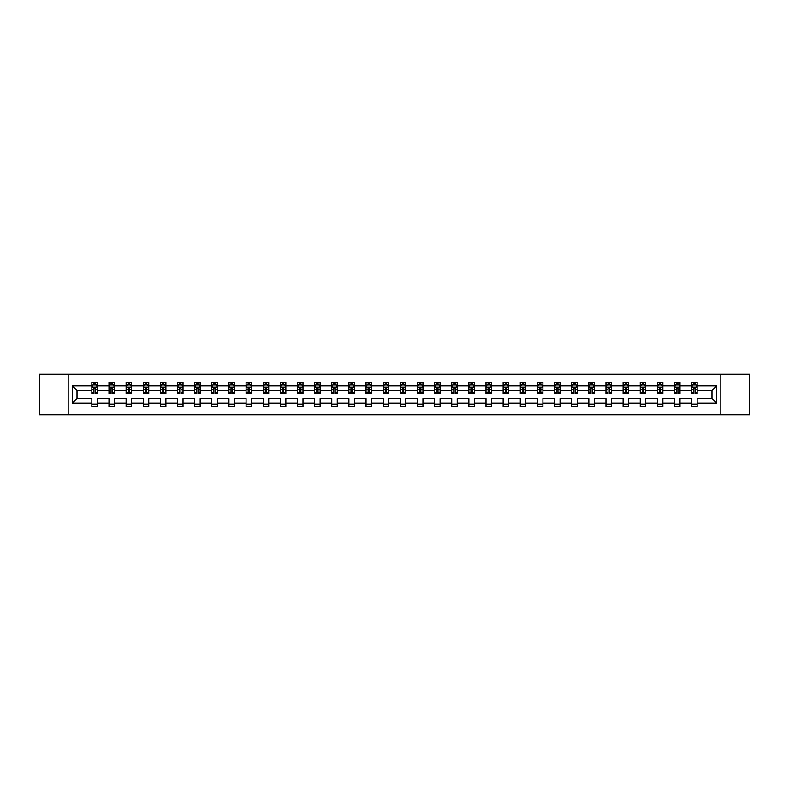 <?xml version="1.0" encoding="UTF-8"?>
<svg xmlns="http://www.w3.org/2000/svg" width="789" height="789" viewBox="0 0 789 789"><rect width="100%" height="100%" fill="white"/><g stroke="black" fill="none" stroke-linecap="round" stroke-linejoin="round"><path stroke-width="1.18" d="M720.821 374.173L39.45 374.173L39.45 414.827L749.55 414.827L749.55 374.173L720.821 374.173L720.821 414.827M697.151 403.179L697.151 398.563L711.984 398.563L716.59 403.179L697.151 403.179L697.151 406.858L691.657 406.858L691.657 403.179L680.01 403.179L680.01 406.858L674.516 406.858L674.516 403.179L662.878 403.179L662.878 406.858L657.385 406.858L657.385 403.179L645.737 403.179L645.737 406.858L640.244 406.858L640.244 403.179L628.596 403.179L628.596 406.858L623.103 406.858L623.103 403.179L611.465 403.179L611.465 406.858L605.972 406.858L605.972 403.179L594.324 403.179L594.324 406.858L588.831 406.858L588.831 403.179L577.193 403.179L577.193 406.858L571.7 406.858L571.7 403.179L560.052 403.179L560.052 406.858L554.559 406.858L554.559 403.179L542.911 403.179L542.911 406.858L537.417 406.858L537.417 403.179L525.78 403.179L525.78 406.858L520.286 406.858L520.286 403.179L508.639 403.179L508.639 406.858L503.145 406.858L503.145 403.179L491.498 403.179L491.498 406.858L486.004 406.858L486.004 403.179L474.367 403.179L474.367 406.858L468.873 406.858L468.873 403.179L457.226 403.179L457.226 406.858L451.732 406.858L451.732 403.179L440.094 403.179L440.094 406.858L434.601 406.858L434.601 403.179L422.953 403.179L422.953 406.858L417.46 406.858L417.46 403.179L405.812 403.179L405.812 406.858L400.319 406.858L400.319 403.179L388.681 403.179L388.681 406.858L383.188 406.858L383.188 403.179L371.54 403.179L371.54 406.858L366.047 406.858L366.047 403.179L354.399 403.179L354.399 406.858L348.906 406.858L348.906 403.179L337.268 403.179L337.268 406.858L331.774 406.858L331.774 403.179L320.127 403.179L320.127 406.858L314.633 406.858L314.633 403.179L302.996 403.179L302.996 406.858L297.502 406.858L297.502 403.179L285.855 403.179L285.855 406.858L280.361 406.858L280.361 403.179L268.714 403.179L268.714 406.858L263.22 406.858L263.22 403.179L251.583 403.179L251.583 406.858L246.089 406.858L246.089 403.179L234.441 403.179L234.441 406.858L228.948 406.858L228.948 403.179L217.3 403.179L217.3 406.858L211.807 406.858L211.807 403.179L200.169 403.179L200.169 406.858L194.676 406.858L194.676 403.179L183.028 403.179L183.028 406.858L177.535 406.858L177.535 403.179L165.897 403.179L165.897 406.858L160.404 406.858L160.404 403.179L148.756 403.179L148.756 406.858L143.263 406.858L143.263 403.179L131.615 403.179L131.615 406.858L126.122 406.858L126.122 403.179L114.484 403.179L114.484 406.858L108.99 406.858L108.99 403.179L97.343 403.179L97.343 406.858L91.849 406.858L91.849 403.179L72.41 403.179L72.41 385.821L91.849 385.821L91.849 382.142L97.343 382.142L97.343 385.821L108.99 385.821L108.99 382.142L114.484 382.142L114.484 385.821L126.122 385.821L126.122 382.142L131.615 382.142L131.615 385.821L143.263 385.821L143.263 382.142L148.756 382.142L148.756 385.821L160.404 385.821L160.404 382.142L165.897 382.142L165.897 385.821L177.535 385.821L177.535 382.142L183.028 382.142L183.028 385.821L194.676 385.821L194.676 382.142L200.169 382.142L200.169 385.821L211.807 385.821L211.807 382.142L217.3 382.142L217.3 385.821L228.948 385.821L228.948 382.142L234.441 382.142L234.441 385.821L246.089 385.821L246.089 382.142L251.583 382.142L251.583 385.821L263.22 385.821L263.22 382.142L268.714 382.142L268.714 385.821L280.361 385.821L280.361 382.142L285.855 382.142L285.855 385.821L297.502 385.821L297.502 382.142L302.996 382.142L302.996 385.821L314.633 385.821L314.633 382.142L320.127 382.142L320.127 385.821L331.774 385.821L331.774 382.142L337.268 382.142L337.268 385.821L348.906 385.821L348.906 382.142L354.399 382.142L354.399 385.821L366.047 385.821L366.047 382.142L371.54 382.142L371.54 385.821L383.188 385.821L383.188 382.142L388.681 382.142L388.681 385.821L400.319 385.821L400.319 382.142L405.812 382.142L405.812 385.821L417.46 385.821L417.46 382.142L422.953 382.142L422.953 385.821L434.601 385.821L434.601 382.142L440.094 382.142L440.094 385.821L451.732 385.821L451.732 382.142L457.226 382.142L457.226 385.821L468.873 385.821L468.873 382.142L474.367 382.142L474.367 385.821L486.004 385.821L486.004 382.142L491.498 382.142L491.498 385.821L503.145 385.821L503.145 382.142L508.639 382.142L508.639 385.821L520.286 385.821L520.286 382.142L525.78 382.142L525.78 385.821L537.417 385.821L537.417 382.142L542.911 382.142L542.911 385.821L554.559 385.821L554.559 382.142L560.052 382.142L560.052 385.821L571.7 385.821L571.7 382.142L577.193 382.142L577.193 385.821L588.831 385.821L588.831 382.142L594.324 382.142L594.324 385.821L605.972 385.821L605.972 382.142L611.465 382.142L611.465 385.821L623.103 385.821L623.103 382.142L628.596 382.142L628.596 385.821L640.244 385.821L640.244 382.142L645.737 382.142L645.737 385.821L657.385 385.821L657.385 382.142L662.878 382.142L662.878 385.821L674.516 385.821L674.516 382.142L680.01 382.142L680.01 385.821L691.657 385.821L691.657 382.142L697.151 382.142L697.151 385.821L716.59 385.821L716.59 403.179M68.179 414.827L68.179 374.173M691.657 385.821L691.657 390.437L680.01 390.437L680.01 385.821M680.01 403.179L680.01 398.563L691.657 398.563L691.657 403.179M674.516 385.821L674.516 390.437L662.878 390.437L662.878 385.821M662.878 403.179L662.878 398.563L674.516 398.563L674.516 403.179M657.385 385.821L657.385 390.437L645.737 390.437L645.737 385.821M645.737 403.179L645.737 398.563L657.385 398.563L657.385 403.179M640.244 385.821L640.244 390.437L628.596 390.437L628.596 385.821M628.596 403.179L628.596 398.563L640.244 398.563L640.244 403.179M623.103 385.821L623.103 390.437L611.465 390.437L611.465 385.821M611.465 403.179L611.465 398.563L623.103 398.563L623.103 403.179M605.972 385.821L605.972 390.437L594.324 390.437L594.324 385.821M594.324 403.179L594.324 398.563L605.972 398.563L605.972 403.179M588.831 385.821L588.831 390.437L577.193 390.437L577.193 385.821M577.193 403.179L577.193 398.563L588.831 398.563L588.831 403.179M571.7 385.821L571.7 390.437L560.052 390.437L560.052 385.821M560.052 403.179L560.052 398.563L571.7 398.563L571.7 403.179M554.559 385.821L554.559 390.437L542.911 390.437L542.911 385.821M542.911 403.179L542.911 398.563L554.559 398.563L554.559 403.179M537.417 385.821L537.417 390.437L525.78 390.437L525.78 385.821M525.78 403.179L525.78 398.563L537.417 398.563L537.417 403.179M520.286 385.821L520.286 390.437L508.639 390.437L508.639 385.821M508.639 403.179L508.639 398.563L520.286 398.563L520.286 403.179M503.145 385.821L503.145 390.437L491.498 390.437L491.498 385.821M491.498 403.179L491.498 398.563L503.145 398.563L503.145 403.179M486.004 385.821L486.004 390.437L474.367 390.437L474.367 385.821M474.367 403.179L474.367 398.563L486.004 398.563L486.004 403.179M468.873 385.821L468.873 390.437L457.226 390.437L457.226 385.821M457.226 403.179L457.226 398.563L468.873 398.563L468.873 403.179M451.732 385.821L451.732 390.437L440.094 390.437L440.094 385.821M440.094 403.179L440.094 398.563L451.732 398.563L451.732 403.179M434.601 385.821L434.601 390.437L422.953 390.437L422.953 385.821M422.953 403.179L422.953 398.563L434.601 398.563L434.601 403.179M417.46 385.821L417.46 390.437L405.812 390.437L405.812 385.821M405.812 403.179L405.812 398.563L417.46 398.563L417.46 403.179M400.319 385.821L400.319 390.437L388.681 390.437L388.681 385.821M388.681 403.179L388.681 398.563L400.319 398.563L400.319 403.179M383.188 385.821L383.188 390.437L371.54 390.437L371.54 385.821M371.54 403.179L371.54 398.563L383.188 398.563L383.188 403.179M366.047 385.821L366.047 390.437L354.399 390.437L354.399 385.821M354.399 403.179L354.399 398.563L366.047 398.563L366.047 403.179M348.906 385.821L348.906 390.437L337.268 390.437L337.268 385.821M337.268 403.179L337.268 398.563L348.906 398.563L348.906 403.179M331.774 385.821L331.774 390.437L320.127 390.437L320.127 385.821M320.127 403.179L320.127 398.563L331.774 398.563L331.774 403.179M314.633 385.821L314.633 390.437L302.996 390.437L302.996 385.821M302.996 403.179L302.996 398.563L314.633 398.563L314.633 403.179M297.502 385.821L297.502 390.437L285.855 390.437L285.855 385.821M285.855 403.179L285.855 398.563L297.502 398.563L297.502 403.179M280.361 385.821L280.361 390.437L268.714 390.437L268.714 385.821M268.714 403.179L268.714 398.563L280.361 398.563L280.361 403.179M263.22 385.821L263.22 390.437L251.583 390.437L251.583 385.821M251.583 403.179L251.583 398.563L263.22 398.563L263.22 403.179M246.089 385.821L246.089 390.437L234.441 390.437L234.441 385.821M234.441 403.179L234.441 398.563L246.089 398.563L246.089 403.179M228.948 385.821L228.948 390.437L217.3 390.437L217.3 385.821M217.3 403.179L217.3 398.563L228.948 398.563L228.948 403.179M211.807 385.821L211.807 390.437L200.169 390.437L200.169 385.821M200.169 403.179L200.169 398.563L211.807 398.563L211.807 403.179M194.676 385.821L194.676 390.437L183.028 390.437L183.028 385.821M183.028 403.179L183.028 398.563L194.676 398.563L194.676 403.179M177.535 385.821L177.535 390.437L165.897 390.437L165.897 385.821M165.897 403.179L165.897 398.563L177.535 398.563L177.535 403.179M160.404 385.821L160.404 390.437L148.756 390.437L148.756 385.821M148.756 403.179L148.756 398.563L160.404 398.563L160.404 403.179M143.263 385.821L143.263 390.437L131.615 390.437L131.615 385.821M131.615 403.179L131.615 398.563L143.263 398.563L143.263 403.179M126.122 385.821L126.122 390.437L114.484 390.437L114.484 385.821M114.484 403.179L114.484 398.563L126.122 398.563L126.122 403.179M108.99 385.821L108.99 390.437L97.343 390.437L97.343 385.821M97.343 403.179L97.343 398.563L108.99 398.563L108.99 403.179M91.849 385.821L91.849 390.437L77.016 390.437L77.016 398.563L91.849 398.563L91.849 403.179M72.41 385.821L77.016 390.437M711.984 398.563L711.984 390.437L697.151 390.437L697.151 385.821M693.748 384.884L695.06 384.884M676.607 384.884L677.929 384.884M659.466 384.884L660.788 384.884M642.335 384.884L643.646 384.884M625.194 384.884L626.515 384.884M608.053 384.884L609.374 384.884M590.922 384.884L592.243 384.884M573.781 384.884L575.102 384.884M556.649 384.884L557.961 384.884M539.508 384.884L540.83 384.884M522.367 384.884L523.689 384.884M505.236 384.884L506.548 384.884M488.095 384.884L489.417 384.884M470.954 384.884L472.276 384.884M453.823 384.884L455.145 384.884M436.682 384.884L438.003 384.884M419.551 384.884L420.862 384.884M402.41 384.884L403.731 384.884M385.269 384.884L386.59 384.884M368.138 384.884L369.449 384.884M350.997 384.884L352.318 384.884M333.855 384.884L335.177 384.884M316.724 384.884L318.046 384.884M299.583 384.884L300.905 384.884M282.452 384.884L283.764 384.884M265.311 384.884L266.633 384.884M248.17 384.884L249.492 384.884M231.039 384.884L232.351 384.884M213.898 384.884L215.219 384.884M196.757 384.884L198.078 384.884M179.626 384.884L180.947 384.884M162.485 384.884L163.806 384.884M145.354 384.884L146.665 384.884M128.213 384.884L129.534 384.884M111.071 384.884L112.393 384.884M93.94 384.884L95.252 384.884M91.849 404.116L97.343 404.116M108.99 404.116L114.484 404.116M126.122 404.116L131.615 404.116M143.263 404.116L148.756 404.116M160.404 404.116L165.897 404.116M177.535 404.116L183.028 404.116M194.676 404.116L200.169 404.116M211.807 404.116L217.3 404.116M228.948 404.116L234.441 404.116M246.089 404.116L251.583 404.116M263.22 404.116L268.714 404.116M280.361 404.116L285.855 404.116M297.502 404.116L302.996 404.116M314.633 404.116L320.127 404.116M331.774 404.116L337.268 404.116M348.906 404.116L354.399 404.116M366.047 404.116L371.54 404.116M383.188 404.116L388.681 404.116M400.319 404.116L405.812 404.116M417.46 404.116L422.953 404.116M434.601 404.116L440.094 404.116M451.732 404.116L457.226 404.116M468.873 404.116L474.367 404.116M486.004 404.116L491.498 404.116M503.145 404.116L508.639 404.116M520.286 404.116L525.78 404.116M537.417 404.116L542.911 404.116M554.559 404.116L560.052 404.116M571.7 404.116L577.193 404.116M588.831 404.116L594.324 404.116M605.972 404.116L611.465 404.116M623.103 404.116L628.596 404.116M640.244 404.116L645.737 404.116M657.385 404.116L662.878 404.116M674.516 404.116L680.01 404.116M691.657 404.116L697.151 404.116M77.016 398.563L72.41 403.179M716.59 385.821L711.984 390.437M95.252 383.572L93.94 383.572M92.885 385.071L91.849 385.071L91.849 382.142L93.94 382.142L91.849 382.142M91.849 392.468L91.849 393.839L93.94 393.839L93.94 392.468L91.849 392.468L91.849 390.437M97.343 390.437L97.343 393.839L95.252 393.839L95.252 387.961L93.94 387.961L93.94 392.468M96.307 385.071L97.343 385.071L97.343 382.142L95.252 382.142L97.343 382.142M97.343 387.143L96.248 384.943L92.954 384.943L91.849 387.143M93.94 384.943L93.94 382.142M95.252 382.142L95.252 384.943M112.393 383.572L111.071 383.572M110.016 385.071L108.99 385.071L108.99 382.142L111.071 382.142L108.99 382.142M108.99 392.468L108.99 393.839L111.071 393.839L111.071 392.468L108.99 392.468L108.99 390.437M114.484 390.437L114.484 393.839L112.393 393.839L112.393 387.961L111.071 387.961L111.071 392.468M113.448 385.071L114.484 385.071L114.484 382.142L112.393 382.142L114.484 382.142M114.484 387.143L113.379 384.943L110.085 384.943L108.99 387.143M111.071 384.943L111.071 382.142M112.393 382.142L112.393 384.943M129.534 383.572L128.213 383.572M127.157 385.071L126.122 385.071L126.122 382.142L128.213 382.142L126.122 382.142M126.122 392.468L126.122 393.839L128.213 393.839L128.213 392.468L126.122 392.468L126.122 390.437M131.615 390.437L131.615 393.839L129.534 393.839L129.534 387.961L128.213 387.961L128.213 392.468M130.589 385.071L131.615 385.071L131.615 382.142L129.534 382.142L131.615 382.142M131.615 387.143L130.52 384.943L127.226 384.943L126.122 387.143M128.213 384.943L128.213 382.142M129.534 382.142L129.534 384.943M146.665 383.572L145.354 383.572M144.298 385.071L143.263 385.071L143.263 382.142L145.354 382.142L143.263 382.142M143.263 392.468L143.263 393.839L145.354 393.839L145.354 392.468L143.263 392.468L143.263 390.437M148.756 390.437L148.756 393.839L146.665 393.839L146.665 387.961L145.354 387.961L145.354 392.468M147.721 385.071L148.756 385.071L148.756 382.142L146.665 382.142L148.756 382.142M148.756 387.143L147.661 384.943L144.357 384.943L143.263 387.143M145.354 384.943L145.354 382.142M146.665 382.142L146.665 384.943M163.806 383.572L162.485 383.572M161.429 385.071L160.404 385.071L160.404 382.142L162.485 382.142L160.404 382.142M160.404 392.468L160.404 393.839L162.485 393.839L162.485 392.468L160.404 392.468L160.404 390.437M165.897 390.437L165.897 393.839L163.806 393.839L163.806 387.961L162.485 387.961L162.485 392.468M164.862 385.071L165.897 385.071L165.897 382.142L163.806 382.142L165.897 382.142M165.897 387.143L164.793 384.943L161.498 384.943L160.404 387.143M162.485 384.943L162.485 382.142M163.806 382.142L163.806 384.943M180.947 383.572L179.626 383.572M178.57 385.071L177.535 385.071L177.535 382.142L179.626 382.142L177.535 382.142M177.535 392.468L177.535 393.839L179.626 393.839L179.626 392.468L177.535 392.468L177.535 390.437M183.028 390.437L183.028 393.839L180.947 393.839L180.947 387.961L179.626 387.961L179.626 392.468M181.993 385.071L183.028 385.071L183.028 382.142L180.947 382.142L183.028 382.142M183.028 387.143L181.934 384.943L178.639 384.943L177.535 387.143M179.626 384.943L179.626 382.142M180.947 382.142L180.947 384.943M198.078 383.572L196.757 383.572M195.711 385.071L194.676 385.071L194.676 382.142L196.757 382.142L194.676 382.142M194.676 392.468L194.676 393.839L196.757 393.839L196.757 392.468L194.676 392.468L194.676 390.437M200.169 390.437L200.169 393.839L198.078 393.839L198.078 387.961L196.757 387.961L196.757 392.468M199.134 385.071L200.169 385.071L200.169 382.142L198.078 382.142L200.169 382.142M200.169 387.143L199.065 384.943L195.771 384.943L194.676 387.143M196.757 384.943L196.757 382.142M198.078 382.142L198.078 384.943M215.219 383.572L213.898 383.572M212.843 385.071L211.807 385.071L211.807 382.142L213.898 382.142L211.807 382.142M211.807 392.468L211.807 393.839L213.898 393.839L213.898 392.468L211.807 392.468L211.807 390.437M217.3 390.437L217.3 393.839L215.219 393.839L215.219 387.961L213.898 387.961L213.898 392.468M216.275 385.071L217.3 385.071L217.3 382.142L215.219 382.142L217.3 382.142M217.3 387.143L216.206 384.943L212.912 384.943L211.807 387.143M213.898 384.943L213.898 382.142M215.219 382.142L215.219 384.943M232.351 383.572L231.039 383.572M229.984 385.071L228.948 385.071L228.948 382.142L231.039 382.142L228.948 382.142M228.948 392.468L228.948 393.839L231.039 393.839L231.039 392.468L228.948 392.468L228.948 390.437M234.441 390.437L234.441 393.839L232.351 393.839L232.351 387.961L231.039 387.961L231.039 392.468M233.406 385.071L234.441 385.071L234.441 382.142L232.351 382.142L234.441 382.142M234.441 387.143L233.347 384.943L230.043 384.943L228.948 387.143M231.039 384.943L231.039 382.142M232.351 382.142L232.351 384.943M249.492 383.572L248.17 383.572M247.115 385.071L246.089 385.071L246.089 382.142L248.17 382.142L246.089 382.142M246.089 392.468L246.089 393.839L248.17 393.839L248.17 392.468L246.089 392.468L246.089 390.437M251.583 390.437L251.583 393.839L249.492 393.839L249.492 387.961L248.17 387.961L248.17 392.468M250.547 385.071L251.583 385.071L251.583 382.142L249.492 382.142L251.583 382.142M251.583 387.143L250.478 384.943L247.184 384.943L246.089 387.143M248.17 384.943L248.17 382.142M249.492 382.142L249.492 384.943M266.633 383.572L265.311 383.572M264.256 385.071L263.22 385.071L263.22 382.142L265.311 382.142L263.22 382.142M263.22 392.468L263.22 393.839L265.311 393.839L265.311 392.468L263.22 392.468L263.22 390.437M268.714 390.437L268.714 393.839L266.633 393.839L266.633 387.961L265.311 387.961L265.311 392.468M267.688 385.071L268.714 385.071L268.714 382.142L266.633 382.142L268.714 382.142M268.714 387.143L267.619 384.943L264.325 384.943L263.22 387.143M265.311 384.943L265.311 382.142M266.633 382.142L266.633 384.943M283.764 383.572L282.452 383.572M281.397 385.071L280.361 385.071L280.361 382.142L282.452 382.142L280.361 382.142M280.361 392.468L280.361 393.839L282.452 393.839L282.452 392.468L280.361 392.468L280.361 390.437M285.855 390.437L285.855 393.839L283.764 393.839L283.764 387.961L282.452 387.961L282.452 392.468M284.819 385.071L285.855 385.071L285.855 382.142L283.764 382.142L285.855 382.142M285.855 387.143L284.76 384.943L281.456 384.943L280.361 387.143M282.452 384.943L282.452 382.142M283.764 382.142L283.764 384.943M300.905 383.572L299.583 383.572M298.528 385.071L297.502 385.071L297.502 382.142L299.583 382.142L297.502 382.142M297.502 392.468L297.502 393.839L299.583 393.839L299.583 392.468L297.502 392.468L297.502 390.437M302.996 390.437L302.996 393.839L300.905 393.839L300.905 387.961L299.583 387.961L299.583 392.468M301.96 385.071L302.996 385.071L302.996 382.142L300.905 382.142L302.996 382.142M302.996 387.143L301.891 384.943L298.597 384.943L297.502 387.143M299.583 384.943L299.583 382.142M300.905 382.142L300.905 384.943M318.046 383.572L316.724 383.572M315.669 385.071L314.633 385.071L314.633 382.142L316.724 382.142L314.633 382.142M314.633 392.468L314.633 393.839L316.724 393.839L316.724 392.468L314.633 392.468L314.633 390.437M320.127 390.437L320.127 393.839L318.046 393.839L318.046 387.961L316.724 387.961L316.724 392.468M319.091 385.071L320.127 385.071L320.127 382.142L318.046 382.142L320.127 382.142M320.127 387.143L319.032 384.943L315.738 384.943L314.633 387.143M316.724 384.943L316.724 382.142M318.046 382.142L318.046 384.943M335.177 383.572L333.855 383.572M332.81 385.071L331.774 385.071L331.774 382.142L333.855 382.142L331.774 382.142M331.774 392.468L331.774 393.839L333.855 393.839L333.855 392.468L331.774 392.468L331.774 390.437M337.268 390.437L337.268 393.839L335.177 393.839L335.177 387.961L333.855 387.961L333.855 392.468M336.232 385.071L337.268 385.071L337.268 382.142L335.177 382.142L337.268 382.142M337.268 387.143L336.163 384.943L332.869 384.943L331.774 387.143M333.855 384.943L333.855 382.142M335.177 382.142L335.177 384.943M352.318 383.572L350.997 383.572M349.941 385.071L348.906 385.071L348.906 382.142L350.997 382.142L348.906 382.142M348.906 392.468L348.906 393.839L350.997 393.839L350.997 392.468L348.906 392.468L348.906 390.437M354.399 390.437L354.399 393.839L352.318 393.839L352.318 387.961L350.997 387.961L350.997 392.468M353.373 385.071L354.399 385.071L354.399 382.142L352.318 382.142L354.399 382.142M354.399 387.143L353.304 384.943L350.01 384.943L348.906 387.143M350.997 384.943L350.997 382.142M352.318 382.142L352.318 384.943M369.449 383.572L368.138 383.572M367.082 385.071L366.047 385.071L366.047 382.142L368.138 382.142L366.047 382.142M366.047 392.468L366.047 393.839L368.138 393.839L368.138 392.468L366.047 392.468L366.047 390.437M371.54 390.437L371.54 393.839L369.449 393.839L369.449 387.961L368.138 387.961L368.138 392.468M370.505 385.071L371.54 385.071L371.54 382.142L369.449 382.142L371.54 382.142M371.54 387.143L370.445 384.943L367.141 384.943L366.047 387.143M368.138 384.943L368.138 382.142M369.449 382.142L369.449 384.943M386.59 383.572L385.269 383.572M384.213 385.071L383.188 385.071L383.188 382.142L385.269 382.142L383.188 382.142M383.188 392.468L383.188 393.839L385.269 393.839L385.269 392.468L383.188 392.468L383.188 390.437M388.681 390.437L388.681 393.839L386.59 393.839L386.59 387.961L385.269 387.961L385.269 392.468M387.646 385.071L388.681 385.071L388.681 382.142L386.59 382.142L388.681 382.142M388.681 387.143L387.577 384.943L384.282 384.943L383.188 387.143M385.269 384.943L385.269 382.142M386.59 382.142L386.59 384.943M403.731 383.572L402.41 383.572M401.354 385.071L400.319 385.071L400.319 382.142L402.41 382.142L400.319 382.142M400.319 392.468L400.319 393.839L402.41 393.839L402.41 392.468L400.319 392.468L400.319 390.437M405.812 390.437L405.812 393.839L403.731 393.839L403.731 387.961L402.41 387.961L402.41 392.468M404.787 385.071L405.812 385.071L405.812 382.142L403.731 382.142L405.812 382.142M405.812 387.143L404.718 384.943L401.423 384.943L400.319 387.143M402.41 384.943L402.41 382.142M403.731 382.142L403.731 384.943M420.862 383.572L419.551 383.572M418.495 385.071L417.46 385.071L417.46 382.142L419.551 382.142L417.46 382.142M417.46 392.468L417.46 393.839L419.551 393.839L419.551 392.468L417.46 392.468L417.46 390.437M422.953 390.437L422.953 393.839L420.862 393.839L420.862 387.961L419.551 387.961L419.551 392.468M421.918 385.071L422.953 385.071L422.953 382.142L420.862 382.142L422.953 382.142M422.953 387.143L421.859 384.943L418.555 384.943L417.46 387.143M419.551 384.943L419.551 382.142M420.862 382.142L420.862 384.943M438.003 383.572L436.682 383.572M435.627 385.071L434.601 385.071L434.601 382.142L436.682 382.142L434.601 382.142M434.601 392.468L434.601 393.839L436.682 393.839L436.682 392.468L434.601 392.468L434.601 390.437M440.094 390.437L440.094 393.839L438.003 393.839L438.003 387.961L436.682 387.961L436.682 392.468M439.059 385.071L440.094 385.071L440.094 382.142L438.003 382.142L440.094 382.142M440.094 387.143L438.99 384.943L435.696 384.943L434.601 387.143M436.682 384.943L436.682 382.142M438.003 382.142L438.003 384.943M455.145 383.572L453.823 383.572M452.768 385.071L451.732 385.071L451.732 382.142L453.823 382.142L451.732 382.142M451.732 392.468L451.732 393.839L453.823 393.839L453.823 392.468L451.732 392.468L451.732 390.437M457.226 390.437L457.226 393.839L455.145 393.839L455.145 387.961L453.823 387.961L453.823 392.468M456.19 385.071L457.226 385.071L457.226 382.142L455.145 382.142L457.226 382.142M457.226 387.143L456.131 384.943L452.837 384.943L451.732 387.143M453.823 384.943L453.823 382.142M455.145 382.142L455.145 384.943M472.276 383.572L470.954 383.572M469.909 385.071L468.873 385.071L468.873 382.142L470.954 382.142L468.873 382.142M468.873 392.468L468.873 393.839L470.954 393.839L470.954 392.468L468.873 392.468L468.873 390.437M474.367 390.437L474.367 393.839L472.276 393.839L472.276 387.961L470.954 387.961L470.954 392.468M473.331 385.071L474.367 385.071L474.367 382.142L472.276 382.142L474.367 382.142M474.367 387.143L473.262 384.943L469.968 384.943L468.873 387.143M470.954 384.943L470.954 382.142M472.276 382.142L472.276 384.943M489.417 383.572L488.095 383.572M487.04 385.071L486.004 385.071L486.004 382.142L488.095 382.142L486.004 382.142M486.004 392.468L486.004 393.839L488.095 393.839L488.095 392.468L486.004 392.468L486.004 390.437M491.498 390.437L491.498 393.839L489.417 393.839L489.417 387.961L488.095 387.961L488.095 392.468M490.472 385.071L491.498 385.071L491.498 382.142L489.417 382.142L491.498 382.142M491.498 387.143L490.403 384.943L487.109 384.943L486.004 387.143M488.095 384.943L488.095 382.142M489.417 382.142L489.417 384.943M506.548 383.572L505.236 383.572M504.181 385.071L503.145 385.071L503.145 382.142L505.236 382.142L503.145 382.142M503.145 392.468L503.145 393.839L505.236 393.839L505.236 392.468L503.145 392.468L503.145 390.437M508.639 390.437L508.639 393.839L506.548 393.839L506.548 387.961L505.236 387.961L505.236 392.468M507.603 385.071L508.639 385.071L508.639 382.142L506.548 382.142L508.639 382.142M508.639 387.143L507.544 384.943L504.24 384.943L503.145 387.143M505.236 384.943L505.236 382.142M506.548 382.142L506.548 384.943M523.689 383.572L522.367 383.572M521.312 385.071L520.286 385.071L520.286 382.142L522.367 382.142L520.286 382.142M520.286 392.468L520.286 393.839L522.367 393.839L522.367 392.468L520.286 392.468L520.286 390.437M525.78 390.437L525.78 393.839L523.689 393.839L523.689 387.961L522.367 387.961L522.367 392.468M524.744 385.071L525.78 385.071L525.78 382.142L523.689 382.142L525.78 382.142M525.78 387.143L524.675 384.943L521.381 384.943L520.286 387.143M522.367 384.943L522.367 382.142M523.689 382.142L523.689 384.943M540.83 383.572L539.508 383.572M538.453 385.071L537.417 385.071L537.417 382.142L539.508 382.142L537.417 382.142M537.417 392.468L537.417 393.839L539.508 393.839L539.508 392.468L537.417 392.468L537.417 390.437M542.911 390.437L542.911 393.839L540.83 393.839L540.83 387.961L539.508 387.961L539.508 392.468M541.885 385.071L542.911 385.071L542.911 382.142L540.83 382.142L542.911 382.142M542.911 387.143L541.816 384.943L538.522 384.943L537.417 387.143M539.508 384.943L539.508 382.142M540.83 382.142L540.83 384.943M557.961 383.572L556.649 383.572M555.594 385.071L554.559 385.071L554.559 382.142L556.649 382.142L554.559 382.142M554.559 392.468L554.559 393.839L556.649 393.839L556.649 392.468L554.559 392.468L554.559 390.437M560.052 390.437L560.052 393.839L557.961 393.839L557.961 387.961L556.649 387.961L556.649 392.468M559.016 385.071L560.052 385.071L560.052 382.142L557.961 382.142L560.052 382.142M560.052 387.143L558.957 384.943L555.653 384.943L554.559 387.143M556.649 384.943L556.649 382.142M557.961 382.142L557.961 384.943M575.102 383.572L573.781 383.572M572.725 385.071L571.7 385.071L571.7 382.142L573.781 382.142L571.7 382.142M571.7 392.468L571.7 393.839L573.781 393.839L573.781 392.468L571.7 392.468L571.7 390.437M577.193 390.437L577.193 393.839L575.102 393.839L575.102 387.961L573.781 387.961L573.781 392.468M576.157 385.071L577.193 385.071L577.193 382.142L575.102 382.142L577.193 382.142M577.193 387.143L576.088 384.943L572.794 384.943L571.7 387.143M573.781 384.943L573.781 382.142M575.102 382.142L575.102 384.943M592.243 383.572L590.922 383.572M589.866 385.071L588.831 385.071L588.831 382.142L590.922 382.142L588.831 382.142M588.831 392.468L588.831 393.839L590.922 393.839L590.922 392.468L588.831 392.468L588.831 390.437M594.324 390.437L594.324 393.839L592.243 393.839L592.243 387.961L590.922 387.961L590.922 392.468M593.289 385.071L594.324 385.071L594.324 382.142L592.243 382.142L594.324 382.142M594.324 387.143L593.229 384.943L589.935 384.943L588.831 387.143M590.922 384.943L590.922 382.142M592.243 382.142L592.243 384.943M609.374 383.572L608.053 383.572M607.007 385.071L605.972 385.071L605.972 382.142L608.053 382.142L605.972 382.142M605.972 392.468L605.972 393.839L608.053 393.839L608.053 392.468L605.972 392.468L605.972 390.437M611.465 390.437L611.465 393.839L609.374 393.839L609.374 387.961L608.053 387.961L608.053 392.468M610.43 385.071L611.465 385.071L611.465 382.142L609.374 382.142L611.465 382.142M611.465 387.143L610.361 384.943L607.066 384.943L605.972 387.143M608.053 384.943L608.053 382.142M609.374 382.142L609.374 384.943M626.515 383.572L625.194 383.572M624.138 385.071L623.103 385.071L623.103 382.142L625.194 382.142L623.103 382.142M623.103 392.468L623.103 393.839L625.194 393.839L625.194 392.468L623.103 392.468L623.103 390.437M628.596 390.437L628.596 393.839L626.515 393.839L626.515 387.961L625.194 387.961L625.194 392.468M627.571 385.071L628.596 385.071L628.596 382.142L626.515 382.142L628.596 382.142M628.596 387.143L627.502 384.943L624.207 384.943L623.103 387.143M625.194 384.943L625.194 382.142M626.515 382.142L626.515 384.943M643.646 383.572L642.335 383.572M641.279 385.071L640.244 385.071L640.244 382.142L642.335 382.142L640.244 382.142M640.244 392.468L640.244 393.839L642.335 393.839L642.335 392.468L640.244 392.468L640.244 390.437M645.737 390.437L645.737 393.839L643.646 393.839L643.646 387.961L642.335 387.961L642.335 392.468M644.702 385.071L645.737 385.071L645.737 382.142L643.646 382.142L645.737 382.142M645.737 387.143L644.643 384.943L641.339 384.943L640.244 387.143M642.335 384.943L642.335 382.142M643.646 382.142L643.646 384.943M660.788 383.572L659.466 383.572M658.411 385.071L657.385 385.071L657.385 382.142L659.466 382.142L657.385 382.142M657.385 392.468L657.385 393.839L659.466 393.839L659.466 392.468L657.385 392.468L657.385 390.437M662.878 390.437L662.878 393.839L660.788 393.839L660.788 387.961L659.466 387.961L659.466 392.468M661.843 385.071L662.878 385.071L662.878 382.142L660.788 382.142L662.878 382.142M662.878 387.143L661.774 384.943L658.48 384.943L657.385 387.143M659.466 384.943L659.466 382.142M660.788 382.142L660.788 384.943M677.929 383.572L676.607 383.572M675.552 385.071L674.516 385.071L674.516 382.142L676.607 382.142L674.516 382.142M674.516 392.468L674.516 393.839L676.607 393.839L676.607 392.468L674.516 392.468L674.516 390.437M680.01 390.437L680.01 393.839L677.929 393.839L677.929 387.961L676.607 387.961L676.607 392.468M678.984 385.071L680.01 385.071L680.01 382.142L677.929 382.142L680.01 382.142M680.01 387.143L678.915 384.943L675.621 384.943L674.516 387.143M676.607 384.943L676.607 382.142M677.929 382.142L677.929 384.943M695.06 383.572L693.748 383.572M692.693 385.071L691.657 385.071L691.657 382.142L693.748 382.142L691.657 382.142M691.657 392.468L691.657 393.839L693.748 393.839L693.748 392.468L691.657 392.468L691.657 390.437M697.151 390.437L697.151 393.839L695.06 393.839L695.06 387.961L693.748 387.961L693.748 392.468M696.115 385.071L697.151 385.071L697.151 382.142L695.06 382.142L697.151 382.142M697.151 387.143L696.046 384.943L692.752 384.943L691.657 387.143M693.748 384.943L693.748 382.142M695.06 382.142L695.06 384.943M97.313 387.083L91.879 387.083M97.343 392.468L95.252 392.468M93.94 389.519L91.849 389.519M97.343 389.519L95.252 389.519M95.252 384.273L93.94 384.273M114.454 387.083L109.02 387.083M114.484 392.468L112.393 392.468M111.071 389.519L108.99 389.519M114.484 389.519L112.393 389.519M112.393 384.273L111.071 384.273M131.595 387.083L126.151 387.083M131.615 392.468L129.534 392.468M128.213 389.519L126.122 389.519M131.615 389.519L129.534 389.519M129.534 384.273L128.213 384.273M148.727 387.083L143.292 387.083M148.756 392.468L146.665 392.468M145.354 389.519L143.263 389.519M148.756 389.519L146.665 389.519M146.665 384.273L145.354 384.273M165.868 387.083L160.423 387.083M165.897 392.468L163.806 392.468M162.485 389.519L160.404 389.519M165.897 389.519L163.806 389.519M163.806 384.273L162.485 384.273M182.999 387.083L177.564 387.083M183.028 392.468L180.947 392.468M179.626 389.519L177.535 389.519M183.028 389.519L180.947 389.519M180.947 384.273L179.626 384.273M200.14 387.083L194.705 387.083M200.169 392.468L198.078 392.468M196.757 389.519L194.676 389.519M200.169 389.519L198.078 389.519M198.078 384.273L196.757 384.273M217.281 387.083L211.837 387.083M217.3 392.468L215.219 392.468M213.898 389.519L211.807 389.519M217.3 389.519L215.219 389.519M215.219 384.273L213.898 384.273M234.412 387.083L228.978 387.083M234.441 392.468L232.351 392.468M231.039 389.519L228.948 389.519M234.441 389.519L232.351 389.519M232.351 384.273L231.039 384.273M251.553 387.083L246.119 387.083M251.583 392.468L249.492 392.468M248.17 389.519L246.089 389.519M251.583 389.519L249.492 389.519M249.492 384.273L248.17 384.273M268.694 387.083L263.25 387.083M268.714 392.468L266.633 392.468M265.311 389.519L263.22 389.519M268.714 389.519L266.633 389.519M266.633 384.273L265.311 384.273M285.825 387.083L280.391 387.083M285.855 392.468L283.764 392.468M282.452 389.519L280.361 389.519M285.855 389.519L283.764 389.519M283.764 384.273L282.452 384.273M302.966 387.083L297.522 387.083M302.996 392.468L300.905 392.468M299.583 389.519L297.502 389.519M302.996 389.519L300.905 389.519M300.905 384.273L299.583 384.273M320.097 387.083L314.663 387.083M320.127 392.468L318.046 392.468M316.724 389.519L314.633 389.519M320.127 389.519L318.046 389.519M318.046 384.273L316.724 384.273M337.238 387.083L331.804 387.083M337.268 392.468L335.177 392.468M333.855 389.519L331.774 389.519M337.268 389.519L335.177 389.519M335.177 384.273L333.855 384.273M354.379 387.083L348.935 387.083M354.399 392.468L352.318 392.468M350.997 389.519L348.906 389.519M354.399 389.519L352.318 389.519M352.318 384.273L350.997 384.273M371.511 387.083L366.076 387.083M371.54 392.468L369.449 392.468M368.138 389.519L366.047 389.519M371.54 389.519L369.449 389.519M369.449 384.273L368.138 384.273M388.652 387.083L383.217 387.083M388.681 392.468L386.59 392.468M385.269 389.519L383.188 389.519M388.681 389.519L386.59 389.519M386.59 384.273L385.269 384.273M405.783 387.083L400.348 387.083M405.812 392.468L403.731 392.468M402.41 389.519L400.319 389.519M405.812 389.519L403.731 389.519M403.731 384.273L402.41 384.273M422.924 387.083L417.489 387.083M422.953 392.468L420.862 392.468M419.551 389.519L417.46 389.519M422.953 389.519L420.862 389.519M420.862 384.273L419.551 384.273M440.065 387.083L434.621 387.083M440.094 392.468L438.003 392.468M436.682 389.519L434.601 389.519M440.094 389.519L438.003 389.519M438.003 384.273L436.682 384.273M457.196 387.083L451.762 387.083M457.226 392.468L455.145 392.468M453.823 389.519L451.732 389.519M457.226 389.519L455.145 389.519M455.145 384.273L453.823 384.273M474.337 387.083L468.903 387.083M474.367 392.468L472.276 392.468M470.954 389.519L468.873 389.519M474.367 389.519L472.276 389.519M472.276 384.273L470.954 384.273M491.478 387.083L486.034 387.083M491.498 392.468L489.417 392.468M488.095 389.519L486.004 389.519M491.498 389.519L489.417 389.519M489.417 384.273L488.095 384.273M508.609 387.083L503.175 387.083M508.639 392.468L506.548 392.468M505.236 389.519L503.145 389.519M508.639 389.519L506.548 389.519M506.548 384.273L505.236 384.273M525.75 387.083L520.306 387.083M525.78 392.468L523.689 392.468M522.367 389.519L520.286 389.519M525.78 389.519L523.689 389.519M523.689 384.273L522.367 384.273M542.881 387.083L537.447 387.083M542.911 392.468L540.83 392.468M539.508 389.519L537.417 389.519M542.911 389.519L540.83 389.519M540.83 384.273L539.508 384.273M560.022 387.083L554.588 387.083M560.052 392.468L557.961 392.468M556.649 389.519L554.559 389.519M560.052 389.519L557.961 389.519M557.961 384.273L556.649 384.273M577.163 387.083L571.719 387.083M577.193 392.468L575.102 392.468M573.781 389.519L571.7 389.519M577.193 389.519L575.102 389.519M575.102 384.273L573.781 384.273M594.295 387.083L588.86 387.083M594.324 392.468L592.243 392.468M590.922 389.519L588.831 389.519M594.324 389.519L592.243 389.519M592.243 384.273L590.922 384.273M611.436 387.083L606.001 387.083M611.465 392.468L609.374 392.468M608.053 389.519L605.972 389.519M611.465 389.519L609.374 389.519M609.374 384.273L608.053 384.273M628.577 387.083L623.132 387.083M628.596 392.468L626.515 392.468M625.194 389.519L623.103 389.519M628.596 389.519L626.515 389.519M626.515 384.273L625.194 384.273M645.708 387.083L640.274 387.083M645.737 392.468L643.646 392.468M642.335 389.519L640.244 389.519M645.737 389.519L643.646 389.519M643.646 384.273L642.335 384.273M662.849 387.083L657.405 387.083M662.878 392.468L660.788 392.468M659.466 389.519L657.385 389.519M662.878 389.519L660.788 389.519M660.788 384.273L659.466 384.273M679.98 387.083L674.546 387.083M680.01 392.468L677.929 392.468M676.607 389.519L674.516 389.519M680.01 389.519L677.929 389.519M677.929 384.273L676.607 384.273M697.121 387.083L691.687 387.083M697.151 392.468L695.06 392.468M693.748 389.519L691.657 389.519M697.151 389.519L695.06 389.519M695.06 384.273L693.748 384.273"/></g></svg>
